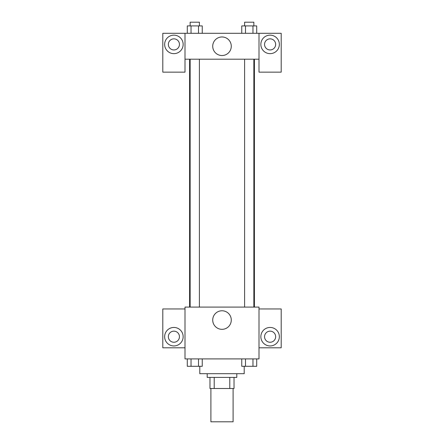 <?xml version="1.0" encoding="UTF-8"?>
<svg xmlns="http://www.w3.org/2000/svg" width="444" height="444" viewBox="0 0 444 444"><rect width="100%" height="100%" fill="white"/><g stroke="black" fill="none" stroke-linecap="round" stroke-linejoin="round"><path stroke-width="0.67" d="M210.9 388.5L210.9 421.8L233.1 421.8L233.1 388.5M229.787 377.4L229.787 388.5L209.973 388.5L209.973 377.4M229.787 388.5L234.027 388.5L234.027 377.4L234.027 388.5M236.802 373.698L236.802 377.4L207.198 377.4L207.198 373.698M214.213 377.4L214.213 388.5M199.8 366.3L199.8 373.698L244.2 373.698L244.2 366.3M259.002 358.902L184.998 358.902L184.998 307.098L259.002 307.098L259.002 358.902M173.898 345.948A9.252 9.252 0 0 1 165.889 332.073A9.252 9.252 0 0 1 181.912 332.073A9.252 9.252 0 0 1 173.898 345.948M184.998 347.802L162.798 347.802L162.798 308.952L184.998 308.952M168.348 336.702A5.55 5.55 0 0 1 173.898 331.152A5.55 5.55 0 0 1 179.448 336.702A5.55 5.55 0 0 1 173.898 342.252A5.55 5.55 0 0 1 168.348 336.702M222 329.331A9.28 9.28 0 0 1 213.964 315.412A9.28 9.28 0 0 1 230.036 315.412A9.28 9.28 0 0 1 222 329.331M270.102 345.948A9.252 9.252 0 0 1 262.088 332.073A9.252 9.252 0 0 1 278.111 332.073A9.252 9.252 0 0 1 270.102 345.948M259.002 347.802L281.202 347.802L281.202 308.952L259.002 308.952M264.552 336.702A5.55 5.55 0 0 1 270.102 331.152A5.55 5.55 0 0 1 275.652 336.702A5.55 5.55 0 0 1 270.102 342.252A5.55 5.55 0 0 1 264.552 336.702M254.412 59.202L254.412 307.098M244.605 307.098L244.605 59.202M199.395 59.202L199.395 307.098M259.002 59.202L259.002 72.15L281.202 72.15L281.202 33.3L259.002 33.3L259.002 59.202L184.998 59.202L184.998 72.15L162.798 72.15L162.798 33.3L184.998 33.3L184.998 59.202M179.448 44.4A5.55 5.55 0 0 1 173.898 49.95A5.55 5.55 0 0 1 168.348 44.4A5.55 5.55 0 0 1 173.898 38.85A5.55 5.55 0 0 1 179.448 44.4M173.898 53.652A9.252 9.252 0 0 1 165.889 39.777A9.252 9.252 0 0 1 181.912 39.777A9.252 9.252 0 0 1 173.898 53.652M275.652 44.4A5.55 5.55 0 0 1 267.327 49.206A5.55 5.55 0 0 1 267.327 39.594A5.55 5.55 0 0 1 275.652 44.4M270.102 53.652A9.252 9.252 0 0 1 262.088 39.777A9.252 9.252 0 0 1 278.111 39.777A9.252 9.252 0 0 1 270.102 53.652M259.002 33.3L184.998 33.3M212.72 46.248A9.28 9.28 0 0 1 226.64 38.212A9.28 9.28 0 0 1 226.64 54.285A9.28 9.28 0 0 1 212.72 46.248M256.71 33.3L256.71 25.902L241.758 25.902L241.758 33.3M252.969 25.902L252.969 33.3M245.493 25.902L245.493 33.3M244.605 25.902L244.605 22.2L253.857 22.2L253.857 25.902M202.242 33.3L202.242 25.902L187.29 25.902L187.29 33.3M198.507 25.902L198.507 33.3M191.031 25.902L191.031 33.3M190.143 25.902L190.143 22.2L199.395 22.2L199.395 25.902M256.71 358.902L256.71 366.3L241.758 366.3L241.758 358.902M252.969 358.902L252.969 366.3M245.493 358.902L245.493 366.3M253.857 366.3L244.605 366.3M202.242 358.902L202.242 366.3L187.29 366.3L187.29 358.902M198.507 358.902L198.507 366.3M191.031 358.902L191.031 366.3M199.395 366.3L190.143 366.3M189.588 59.202L189.588 307.098M253.857 307.098L253.857 59.202M190.143 59.202L190.143 307.098"/></g></svg>
